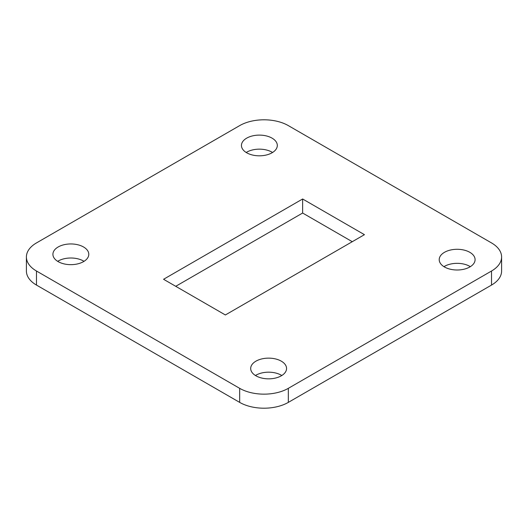 <?xml version="1.0" encoding="UTF-8"?>
<svg xmlns="http://www.w3.org/2000/svg" width="528" height="528" viewBox="0 0 528 528"><rect width="100%" height="100%" fill="white"/><g stroke="black" fill="none" stroke-linecap="round" stroke-linejoin="round"><path stroke-width="0.79" d="M36.478 271.022L239.666 388.331A34.412 19.866 0 0 0 288.334 388.331L491.522 271.022A34.412 19.866 0 0 0 501.6 256.978A34.412 19.866 0 0 0 491.522 242.926L288.334 125.618A34.412 19.866 0 0 0 239.666 125.618L36.478 242.926A34.412 19.866 0 0 0 26.4 256.978A34.412 19.866 0 0 0 36.478 271.022L36.478 285.074L239.666 402.382L239.666 388.331M288.334 388.331L288.334 402.382L491.522 285.074L491.522 271.022M352.268 241.699L302.63 213.035L175.732 286.301M272.56 152.486A17.939 10.355 0 0 0 246.193 152.486M84.031 261.334A17.939 10.355 0 0 0 57.671 261.334M281.807 375.514A17.939 10.355 0 0 0 255.44 375.514M470.329 266.666A17.939 10.355 0 0 0 443.969 266.666M501.6 256.978L501.6 271.022A34.412 19.866 180 0 1 491.522 285.074M288.334 402.382A34.412 19.866 180 0 1 239.666 402.382M36.478 285.074A34.412 19.866 180 0 1 26.4 271.022L26.4 256.978M225.37 314.965L364.439 234.67L302.63 198.99L163.561 279.279L225.37 314.965M246.695 152.783A17.939 10.355 0 0 0 266.244 155.027A17.939 10.355 0 0 0 277.312 145.464A17.939 10.355 0 0 0 259.373 135.109A17.939 10.355 0 0 0 241.441 145.464A17.939 10.355 0 0 0 246.695 152.783M58.166 261.631A17.939 10.355 0 0 0 77.715 263.875A17.939 10.355 0 0 0 88.79 254.305A17.939 10.355 0 0 0 70.851 243.949A17.939 10.355 0 0 0 52.912 254.305A17.939 10.355 0 0 0 58.166 261.631M255.941 375.811A17.939 10.355 0 0 0 275.491 378.055A17.939 10.355 0 0 0 286.559 368.491A17.939 10.355 0 0 0 268.627 358.136A17.939 10.355 0 0 0 250.688 368.491A17.939 10.355 0 0 0 255.941 375.811M444.464 266.97A17.939 10.355 0 0 0 464.013 269.214A17.939 10.355 0 0 0 475.088 259.644A17.939 10.355 0 0 0 457.149 249.289A17.939 10.355 0 0 0 439.21 259.644A17.939 10.355 0 0 0 444.464 266.97M302.63 213.035L302.63 198.99"/></g></svg>
